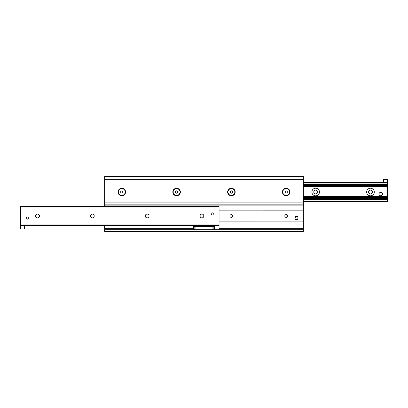 <?xml version="1.0" encoding="UTF-8"?>
<svg xmlns="http://www.w3.org/2000/svg" width="408" height="408" viewBox="0 0 408 408"><rect width="100%" height="100%" fill="white"/><g stroke="black" fill="none" stroke-linecap="round" stroke-linejoin="round"><path stroke-width="0.61" d="M200.231 176.598L198.176 176.598M209.824 176.598L207.769 176.598M217.632 176.598L215.577 176.598M227.225 176.598L225.17 176.598M284.906 176.598L282.851 176.598M294.5 176.598L292.444 176.598M289.573 176.598L287.778 176.598M222.299 176.598L220.504 176.598M204.898 176.598L203.102 176.598M282.443 192.01A3.769 3.769 0 0 1 288.094 188.746A3.769 3.769 0 0 1 288.094 195.274A3.769 3.769 0 0 1 282.443 192.01M227.633 192.01A3.769 3.769 0 0 1 233.289 188.746A3.769 3.769 0 0 1 233.289 195.274A3.769 3.769 0 0 1 227.633 192.01M172.829 192.01A3.769 3.769 0 0 1 178.48 188.746A3.769 3.769 0 0 1 178.48 195.274A3.769 3.769 0 0 1 172.829 192.01M118.024 192.01A3.769 3.769 0 0 1 123.675 188.746A3.769 3.769 0 0 1 123.675 195.274A3.769 3.769 0 0 1 118.024 192.01M104.662 225.578L104.662 231.402L303.338 231.402L303.338 176.598L104.662 176.598L104.662 206.397M104.662 229.689L303.338 229.689M104.662 204.857L303.338 204.857L104.662 204.857M370.474 188.21A3.805 3.805 0 0 1 373.764 193.912A3.805 3.805 0 0 1 367.18 193.912A3.805 3.805 0 0 1 370.474 188.21M370.474 190.128A1.882 1.882 0 0 0 368.587 192.01A1.882 1.882 0 0 0 370.474 193.897A1.882 1.882 0 0 0 372.356 192.01A1.882 1.882 0 0 0 370.474 190.128M315.67 188.21A3.805 3.805 0 0 1 318.959 193.912A3.805 3.805 0 0 1 312.375 193.912A3.805 3.805 0 0 1 315.67 188.21M315.67 190.128A1.882 1.882 0 0 0 313.783 192.01A1.882 1.882 0 0 0 315.67 193.897A1.882 1.882 0 0 0 317.551 192.01A1.882 1.882 0 0 0 315.67 190.128M387.6 201.603L303.338 201.603L387.6 201.603L387.6 178.995L383.489 178.995L383.489 179.678L387.6 179.678M387.6 185.043L303.338 185.14M303.338 182.422L387.6 182.422M27.249 216.934A1.112 1.112 0 0 1 28.213 218.601A1.112 1.112 0 0 1 26.29 218.601A1.112 1.112 0 0 1 27.249 216.934M212.221 212.823A1.112 1.112 0 0 1 213.185 214.491A1.112 1.112 0 0 1 211.257 214.491A1.112 1.112 0 0 1 212.221 212.823M201.945 214.103A1.882 1.882 0 0 1 203.577 216.929A1.882 1.882 0 0 1 200.313 216.929A1.882 1.882 0 0 1 201.945 214.103M147.14 214.103A1.882 1.882 0 0 1 148.772 216.929A1.882 1.882 0 0 1 145.508 216.929A1.882 1.882 0 0 1 147.14 214.103M92.33 214.103A1.882 1.882 0 0 1 93.962 216.929A1.882 1.882 0 0 1 90.704 216.929A1.882 1.882 0 0 1 92.33 214.103M37.526 214.103A1.882 1.882 0 0 1 39.158 216.929A1.882 1.882 0 0 1 35.894 216.929A1.882 1.882 0 0 1 37.526 214.103M219.071 207.08L219.071 206.397L20.4 206.397L20.4 225.578L219.071 225.578L219.071 207.08L20.4 207.08M20.4 225.578L20.4 229.005L24.511 229.005L24.511 225.578L214.96 225.578L214.96 229.005L219.071 229.005L219.071 225.578M295.117 218.076A1.372 1.372 0 0 1 296.483 216.709M286.207 217.403A1.418 1.418 0 0 1 284.983 215.281A1.418 1.418 0 0 1 287.436 215.281A1.418 1.418 0 0 1 286.207 217.403M231.402 217.403A1.418 1.418 0 0 1 230.178 215.281A1.418 1.418 0 0 1 232.631 215.281A1.418 1.418 0 0 1 231.402 217.403M303.338 210.819L219.071 210.839M219.071 221.136L303.338 221.136L219.071 221.161M194.82 229.689L194.82 226.608L213.18 226.608L213.18 229.689L194.82 229.689M212.905 226.435L212.905 229.862L214.618 229.862L214.618 226.435L211.058 226.608M195.095 226.435L195.095 229.862L193.382 229.862L193.382 226.435L196.942 226.608M383.489 179.678L383.489 182.422M121.793 190.827L122.818 191.418L122.818 192.607L121.793 193.198L120.763 192.607L120.763 191.418L121.793 190.827M118.366 192.01A3.427 3.427 0 0 1 123.502 189.047A3.427 3.427 0 0 1 123.502 194.978A3.427 3.427 0 0 1 118.366 192.01M176.598 190.827L177.623 191.418L177.623 192.607L176.598 193.198L175.567 192.607L175.567 191.418L176.598 190.827M173.171 192.01A3.427 3.427 0 0 1 178.311 189.047A3.427 3.427 0 0 1 178.311 194.978A3.427 3.427 0 0 1 173.171 192.01M231.402 190.827L232.433 191.418L232.433 192.607L231.402 193.198L230.377 192.607L230.377 191.418L231.402 190.827M227.975 192.01A3.427 3.427 0 0 1 233.116 189.047A3.427 3.427 0 0 1 233.116 194.978A3.427 3.427 0 0 1 227.975 192.01M286.207 190.827L287.237 191.418L287.237 192.607L286.207 193.198L285.182 192.607L285.182 191.418L286.207 190.827M282.785 192.01A3.427 3.427 0 0 1 287.921 189.047A3.427 3.427 0 0 1 287.921 194.978A3.427 3.427 0 0 1 282.785 192.01M295.117 219.448L295.117 216.709L297.855 216.709L297.855 219.448L295.117 219.448M379.037 194.065A1.714 1.714 0 0 1 381.608 192.581A1.714 1.714 0 0 1 381.608 195.549A1.714 1.714 0 0 1 379.037 194.065M104.662 228.664L193.382 228.664M214.618 228.664L214.96 228.664M219.071 228.664L303.338 228.664M104.662 205.882L303.338 205.882M104.662 202.118L303.338 202.118M104.662 179.336L303.338 179.336M303.338 200.92L387.6 200.92M303.338 199.43L387.6 199.43M303.338 198.426L387.6 198.426M303.338 197.584L387.6 197.584M303.338 197.039L387.6 197.039M303.338 196.972L387.6 196.972M303.338 196.641L387.6 196.641M303.338 196.574L387.6 196.574M303.338 186.441L387.6 186.441M303.338 185.599L387.6 185.599M303.338 184.595L387.6 184.595M303.338 183.105L387.6 183.105M20.4 224.895L219.071 224.895M219.071 210.951L303.338 210.951M219.071 221.024L303.338 221.024M303.338 198.885L387.6 198.885"/></g></svg>
